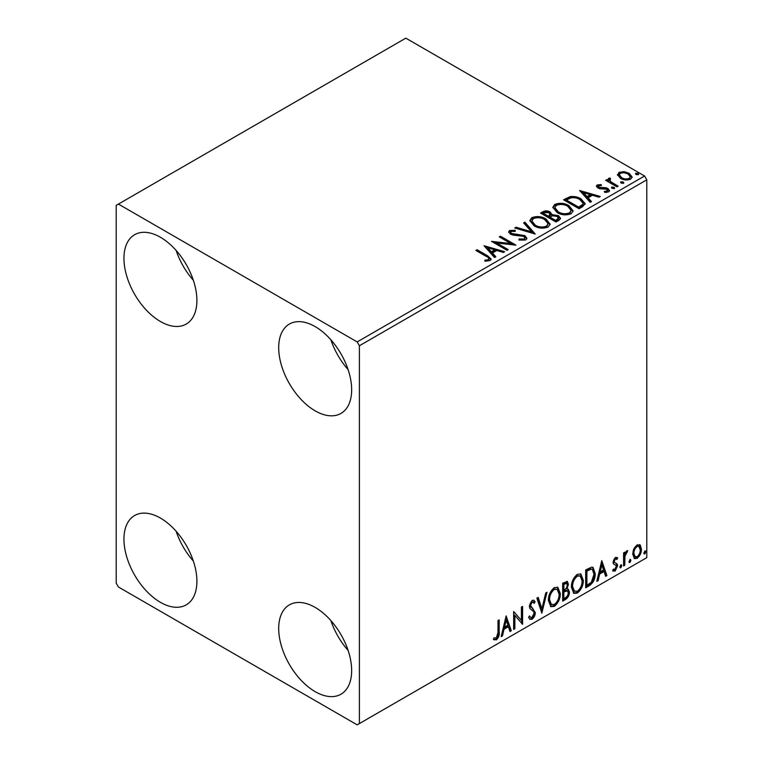 <?xml version="1.0" encoding="UTF-8"?>
<svg xmlns="http://www.w3.org/2000/svg" width="763" height="763" viewBox="0 0 763 763"><rect width="100%" height="100%" fill="white"/><g stroke="black" fill="none" stroke-linecap="round" stroke-linejoin="round"><path stroke-width="1.14" d="M315.176 691.659A51.588 29.786 60 0 1 281.471 646.204A51.588 29.786 60 0 1 289.387 604.868A51.588 29.786 60 0 1 315.176 607.424A51.588 29.786 60 0 1 348.882 652.88A51.588 29.786 60 0 1 340.966 694.216A51.588 29.786 60 0 1 315.176 691.659M348.09 650.391A51.588 29.786 60 0 1 330.894 620.605M160.421 321.509A51.588 29.786 60 0 1 126.725 276.053A51.588 29.786 60 0 1 134.631 234.708A51.588 29.786 60 0 1 160.421 237.264A51.588 29.786 60 0 1 194.126 282.73A51.588 29.786 60 0 1 186.22 324.065A51.588 29.786 60 0 1 160.421 321.509M193.335 280.24A51.588 29.786 60 0 1 176.139 250.455M315.176 410.856A51.588 29.786 60 0 1 281.471 365.391A51.588 29.786 60 0 1 289.387 324.056A51.588 29.786 60 0 1 315.176 326.612A51.588 29.786 60 0 1 348.882 372.077A51.588 29.786 60 0 1 340.966 413.412A51.588 29.786 60 0 1 315.176 410.856M348.09 369.588A51.588 29.786 60 0 1 330.894 339.802M160.421 602.322A51.588 29.786 60 0 1 126.725 556.856A51.588 29.786 60 0 1 134.631 515.521A51.588 29.786 60 0 1 160.421 518.077A51.588 29.786 60 0 1 194.126 563.533A51.588 29.786 60 0 1 186.22 604.868A51.588 29.786 60 0 1 160.421 602.322M193.335 561.053A51.588 29.786 60 0 1 176.139 531.258M116.205 205.352L116.205 583.17L118.418 587.005L357.179 724.85L359.392 723.572L359.392 345.763L357.179 341.929L118.418 204.083L116.205 205.352M633.862 548.874L637.076 544.858L640.281 545.163L641.435 549.141C641.464 552.822 640.014 555.903 637.076 558.382L634.482 558.63L632.708 554.176L633.862 548.874M639.661 544.639L640.281 545.163L639.394 544.648L640.548 548.626L641.435 549.141M623.581 565.936L623.581 552.879L624.773 552.193L624.773 554.119L626.843 550.772L627.749 550.695L624.954 556.275L624.773 565.249L623.581 565.936M616.933 559.47L615.407 558.974L614.253 561.396L614.539 562.417L617.238 564.038L617.629 565.831L615.121 571.058L612.67 570.705L613.347 569.093L614.988 569.532L616.437 566.585L616.161 565.507L613.442 563.943L613.061 562.15L615.331 557.419L617.629 557.944L616.933 559.47L615.503 558.478M616.981 557.419L617.629 557.944L616.742 557.438L616.103 558.821M616.046 558.955L614.52 558.468L613.376 560.891L613.652 561.911L617.238 564.038L616.351 563.533L616.742 565.326L617.629 565.831M613.194 571.182L612.67 570.705M616.161 565.507L614.959 564.725M615.274 564.992L613.442 563.943M589.284 585.746L585.688 587.815L585.688 569.951L591.716 567.109L593.051 567.434L595.207 573.614C595.388 578.669 593.414 582.713 589.284 585.746L588.397 585.231L585.688 586.795M562.674 601.11L562.674 583.237L567.357 581.473L568.425 584.344L566.976 588.979L568.282 589.208L569.417 592.136C569.398 595.102 568.187 597.496 565.764 599.317L562.674 601.11M541.835 613.137L536.875 598.125L538.173 597.381L541.94 608.76L545.698 593.032L546.995 592.288L541.835 613.137M514.853 628.712L513.661 629.399L513.661 611.525L521.406 620.386L521.406 607.062L522.598 606.375L522.598 624.248L514.853 615.417L514.853 628.712L513.661 628.378M497.991 632.47L497.991 620.577L499.183 619.89L499.183 631.955C499.66 634.93 498.716 637.563 496.351 639.852L493.432 639.48L494.033 637.754L496.341 638.03L497.991 632.47M494.023 639.89L493.432 639.48M359.392 723.572L646.795 557.648L646.795 179.83L359.392 345.763M506.127 615.884L511.286 630.772L509.989 631.526L508.396 626.709L504.047 629.217L502.464 635.865L501.167 636.619L506.127 615.884M532.021 619.26L530.018 619.403L528.549 617.362L529.512 615.894L530.714 617.525L531.935 617.477L534.1 613.194L533.709 611.668L529.951 608.559L529.341 606.194L532.107 600.424L533.862 600.319L535.092 601.721L534.167 603.361L533.165 602.188L532.088 602.265L530.533 605.431L535.292 612.536C535.273 615.226 534.176 617.467 532.021 619.26L529.598 619.07M548.387 600.5C548.301 595.455 550.257 591.163 554.262 587.634L557.848 587.319L560.29 593.538C560.366 598.602 558.392 602.875 554.358 606.366L550.838 606.652L548.387 600.5M571.401 587.214C571.315 582.159 573.271 577.877 577.276 574.348L580.862 574.024L583.304 580.252C583.38 585.307 581.406 589.589 577.372 593.08L573.852 593.366L571.401 587.214M601.759 560.671L606.919 575.56L605.622 576.313L604.029 571.497L599.68 574.014L598.097 580.653L596.8 581.406L601.759 560.671M620.805 564.792L621.797 565.707L620.805 567.777L619.814 566.852L621.406 564.744M620.863 564.763L619.918 567.262L620.805 567.777L620.214 567.825M629.933 559.527L630.925 560.443L629.933 562.503L628.941 561.587L630.534 559.47M629.99 559.498L629.046 561.997L629.933 562.503L629.341 562.55M644.811 550.934L645.803 551.849L644.811 553.909L643.819 552.994L645.412 550.886M644.878 550.905L643.924 553.404L644.811 553.909L644.22 553.957M617.601 175.347L618.936 172.409L624 171.637L629.179 173.296L632.145 177.054L630.639 179.171C627.024 180.488 623.629 180.202 620.453 178.332L617.458 174.546M609.895 179.238L610.638 181.623L618.135 186.162L616.952 186.849L605.641 180.316L606.833 179.629L608.492 180.593L608.044 179.343L608.702 178.323L609.999 178.027L610.629 179.047L609.895 179.238L609.494 180.936M598.659 185.724L599.031 187.269L605.784 187.727L607.93 188.509L609.57 190.607L608.683 191.847L604.706 192.381L604.334 191.379L607.157 191.122L606.795 189.234L600.014 188.776L597.896 187.984L596.38 186.115L597.191 184.97L601.101 184.57L601.368 185.533L598.659 185.724L598.278 187.297M607.157 191.122L607.672 190.397L607.157 192.142L607.157 191.122M582.646 206.649L579.05 208.728L563.58 199.792L570.161 196.635C574.415 196.196 578.039 196.94 581.034 198.876L585.173 203.673L582.646 206.649M556.036 222.014L540.566 213.077L542.751 211.818C545.221 210.521 547.691 210.578 550.152 211.971L551.992 214.708L558.392 215.586L560.557 218.332L559.136 220.23L556.036 222.014M552.04 214.308L551.992 215.729L558.392 216.606L558.392 215.586M535.206 234.041L514.767 227.975L516.065 227.221L531.573 231.828L523.59 222.882L524.887 222.128L535.206 234.041M508.225 249.625L507.033 250.312L491.553 241.375L510.838 243.569L499.298 236.902L500.49 236.215L515.96 245.152L496.713 242.977L508.225 249.625M486.174 256.368L475.883 250.426L477.075 249.739L487.528 255.767L491.172 259.105L490.113 260.536L485.411 261.194L484.82 260.154L487.509 259.945L489.035 258.838L488.52 260.641L488.52 259.62C489.217 258.342 488.434 257.255 486.174 256.368M357.179 341.929L644.582 175.995L405.821 38.15L118.418 204.083M484.019 245.724L504.648 251.685L503.361 252.429L496.808 250.483L492.459 252.992L495.826 256.778L494.529 257.522L484.019 245.724M525.793 239.935L518.926 239.992L519.107 238.981L524.114 239.067L524.915 237.922L523.656 236.311L513.413 235.185L510.447 234.184L508.625 231.942L509.598 230.502L515.206 230.283L515.225 231.37L511.172 231.427L510.59 232.229L511.572 233.459L524.868 235.633L526.909 238.323L525.793 239.935M534.081 225.838L529.837 220.583L531.763 217.703C536.809 215.891 541.53 216.291 545.917 218.914L550.094 224.188L548.12 227.04C543.113 228.814 538.43 228.414 534.081 225.838M557.095 212.543L552.851 207.298L554.777 204.417C559.823 202.605 564.544 203.006 568.931 205.629L573.108 210.903L571.134 213.754C566.127 215.528 561.454 215.118 557.095 212.543M579.651 190.512L600.281 196.472L598.984 197.216L592.441 195.271L588.092 197.779L591.459 201.566L590.161 202.309L579.651 190.512M612.088 188.394L611.792 187.078L614.072 187.25L614.368 188.566L612.088 188.394M611.449 187.574L611.792 187.078L611.792 188.099L614.072 188.27L614.072 187.25M614.711 188.07L614.368 188.566M621.216 183.13L620.92 181.813L623.199 181.985L623.495 183.301L621.216 183.13M620.577 182.3L620.92 181.813L620.92 182.834L623.199 183.006L623.199 181.985M623.829 182.805L623.495 183.301M636.094 174.536L635.798 173.22L638.078 173.392L638.373 174.708L636.094 174.536M635.455 173.706L635.798 173.22L635.798 174.241L638.078 174.412L638.078 173.392M638.717 174.212L638.373 174.708M644.582 175.995L646.795 179.83M476.77 250.932L477.075 249.739M477.075 250.76L487.528 256.788L491.067 259.601M484.82 261.175L487.509 260.965L487.509 259.945M487.509 260.965L488.52 260.641M485.049 246.878L503.485 252.353M495.225 257.121L492.459 254.012L492.459 252.992M487.843 247.822L487.843 248.843L491.382 252.801L494.71 250.884L494.71 249.863L487.843 247.822L491.382 251.78L494.71 249.863M491.382 252.801L491.382 251.78M493.423 242.443L510.838 244.589L510.838 243.569M500.175 237.417L500.49 236.215M500.49 237.236L514.128 245.114M507.338 250.13L496.713 243.998L496.713 242.977M519.107 240.04L519.107 238.981M519.107 240.002L524.114 240.097L524.114 239.067M524.114 240.097L524.915 237.922M508.721 232.448L509.598 230.502M509.598 231.523L515.206 231.303L515.206 230.283M510.59 232.229L510.59 233.249L511.572 234.479L511.572 233.459M511.572 234.479L514.291 235.214L514.291 234.193M514.291 235.214L517.304 235.252L517.304 234.231M517.304 235.252L524.868 236.654L524.868 235.633M524.868 236.654L526.832 238.8M515.941 228.318L516.065 227.221M516.065 228.242L531.573 232.849L531.573 231.828M524.191 223.549L524.887 222.128M524.887 223.149L534.377 233.793M529.884 221.108L531.763 218.723L531.763 217.703M531.763 218.723C536.809 216.911 541.53 217.321 545.917 219.935L545.917 218.914M545.917 219.935L550.047 224.684M531.868 220.927L531.868 221.947L535.264 226.163C538.735 228.232 542.474 228.566 546.489 227.174L548.111 223.731L544.725 219.601C541.234 217.531 537.467 217.188 533.394 218.59L531.868 220.927L535.264 225.142C538.735 227.212 542.474 227.546 546.489 226.153L548.111 223.731M546.489 227.174L546.489 226.153M535.264 226.163L535.264 225.142M541.444 213.592L542.751 212.839C545.221 211.542 547.691 211.599 550.152 212.991L550.152 211.971M550.152 212.991L551.992 215.729M558.392 216.606L560.481 218.819M549.885 217.093L549.885 218.113L555.645 221.432L558.545 219.019L557.2 216.272L552.565 215.757L549.885 217.093L555.645 220.412L558.545 217.999M543.342 213.306L543.342 214.327L548.301 217.197L550.323 215.357L548.988 212.677L544.572 212.6L543.342 213.306L548.301 216.177L550.323 214.336M548.912 216.845L548.912 215.824M548.301 217.197L548.301 216.177M557 220.65L557 219.63M555.645 221.432L555.645 220.412M552.898 207.822L554.777 205.438L554.777 204.417M554.777 205.438C559.823 203.626 564.544 204.026 568.931 206.649L568.931 205.629M568.931 206.649L573.061 211.399M554.882 207.641L554.882 208.661L558.287 212.877C561.749 214.947 565.488 215.28 569.513 213.888L571.125 210.435L567.739 206.315C564.248 204.236 560.481 203.902 556.418 205.304L554.882 207.641L558.287 211.856C561.749 213.917 565.488 214.26 569.513 212.867L571.125 210.435M569.513 213.888L569.513 212.867M558.287 212.877L558.287 211.856M564.458 200.307L570.161 197.655L570.161 196.635M570.161 197.655C574.415 197.216 578.039 197.96 581.034 199.896L581.034 198.876M581.034 199.896L585.116 204.188M566.356 200.02L566.356 201.041L578.659 208.146L582.722 205.342L583.066 204.274L583.066 203.254L579.842 199.563C577.391 197.97 574.444 197.398 571.001 197.846L566.356 200.02L578.659 207.126L582.722 204.322L583.066 203.254M578.659 208.146L578.659 207.126M582.722 205.342L582.722 204.322M580.672 191.666L599.117 197.14M590.858 201.909L588.092 198.8L588.092 197.779M583.476 192.61L583.476 193.63L587.014 197.598L590.343 195.671L590.343 194.651L583.476 192.61L587.014 196.577L590.343 194.651M587.014 197.598L587.014 196.577M596.494 186.649L597.191 184.97M597.191 185.991L599.222 185.523M601.101 185.504L601.101 184.57M598.659 186.744L599.031 188.289L599.031 187.269M599.031 188.289L600.338 188.719L600.338 187.698M600.338 188.719L605.784 188.747L605.784 187.727M605.784 188.747L607.93 189.539L607.93 188.509M607.93 189.539L609.465 191.084M605.898 192.467L607.157 192.142M606.528 180.831L606.833 179.629M606.833 180.65L608.492 181.613L608.492 180.593M608.149 179.906L608.702 178.323M608.702 179.343L609.999 179.047L609.999 178.027M609.895 180.259L610.638 182.643L610.638 181.623M610.638 182.643L617.257 186.668M617.515 175.051L618.936 173.439L618.936 172.409M618.936 173.439L624 172.657L624 171.637M624 172.657L629.179 174.317L629.179 173.296M629.179 174.317L632.088 177.55M619.308 174.717L619.308 175.738L621.654 178.676C623.991 180.087 626.518 180.326 629.246 179.391L630.305 176.806L627.997 173.983C625.65 172.572 623.094 172.314 620.319 173.22L619.308 174.717L621.654 177.655C623.991 179.067 626.518 179.305 629.246 178.37L630.305 176.806M629.246 179.391L629.246 178.37M621.654 178.676L621.654 177.655M498.296 620.405L498.296 631.449C498.773 634.415 497.829 637.048 495.464 639.346L496.351 639.852M495.464 639.346L493.547 639.566M505.926 616.723L510.399 630.267L511.286 630.772M510.399 630.267L509.703 630.667M504.047 629.217L503.17 628.712L507.509 626.204L508.396 626.709M503.17 628.712L501.577 635.36L502.464 635.865M506.222 620.138L505.335 619.623L503.675 626.585L504.562 627.1L507.891 625.174L506.222 620.138L504.562 627.1M513.661 611.64L521.406 620.386M521.711 606.89L521.711 623.657M521.825 623.8L522.598 624.248M513.976 628.197L513.976 614.911L514.853 615.417M529.188 616.39L530.714 617.525M533.394 600.138L535.092 601.721M534.205 601.215L533.499 602.465M533.165 602.188L532.278 601.683L531.201 601.759L532.088 602.265M531.201 601.759L529.646 604.916L530.533 605.431M529.646 604.916L531.248 607.319M530.361 606.814L532.717 608.254M531.83 607.749L535.292 612.536M534.405 612.021C534.386 614.72 533.299 616.962 531.143 618.745M537.572 597.725L541.053 608.254L541.94 608.76M545.831 592.956L541.358 611.668M557.4 587.109L559.403 593.032L560.29 593.538M559.403 593.032C559.479 598.087 557.505 602.36 553.471 605.851L554.358 606.366M553.471 605.851L550.409 606.356M557.162 589.265L553.433 588.922C550.199 591.783 548.616 595.235 548.692 599.289L550.657 604.248L554.32 604.554C557.581 601.749 559.174 598.297 559.098 594.224L557.162 589.265L554.32 589.437C551.086 592.288 549.503 595.75 549.579 599.804L551.535 604.763M553.433 588.922L554.32 589.437M548.692 599.289L549.579 599.804M566.861 581.301L567.538 583.829L568.425 584.344M567.538 583.829L566.88 587.043M566.098 588.473L566.976 588.979M567.786 589.026L568.53 591.63L569.417 592.136M568.53 591.63C568.521 594.587 567.3 596.981 564.878 598.812L565.764 599.317M564.878 598.812L562.674 600.08M567.414 590.839L565.469 590.2L562.98 591.43L562.98 598.078L563.857 598.583L565.221 597.801C567.119 596.742 568.12 595.083 568.225 592.822L567.414 590.839L563.857 591.945L563.857 598.583M566.632 583.371L565.745 582.856L562.98 583.867L562.98 589.599L564.467 589.761C566.251 588.74 567.176 587.176 567.233 585.059L566.632 583.371L563.857 584.382L563.857 590.114M564.21 583.161L565.097 583.666M562.98 583.867L563.857 584.382M562.98 591.43L563.857 591.945M565.469 590.2L566.356 590.715M580.414 573.814L582.417 579.737L583.304 580.252M582.417 579.737C582.493 584.801 580.519 589.074 576.485 592.565L577.372 593.08M576.485 592.565L573.423 593.07M580.176 575.979L576.447 575.636C573.213 578.497 571.63 581.95 571.706 586.003L573.671 590.963L577.333 591.268C580.595 588.454 582.188 585.011 582.112 580.939L580.176 575.979L577.333 576.151C574.1 579.003 572.517 582.455 572.593 586.518L574.549 591.478M576.447 575.636L577.333 576.151M571.706 586.003L572.593 586.518M592.593 567.233L594.329 573.099L595.207 573.614M594.329 573.099C594.501 578.154 592.527 582.198 588.397 585.231M592.326 569.408L590.2 568.654L585.994 570.581L585.994 584.792L586.881 585.297L591.344 582.264L594.015 574.291L592.326 569.408L591.087 569.169L586.881 571.096L586.881 585.297M585.994 570.581L586.881 571.096M590.2 568.654L591.087 569.169M601.559 561.511L606.032 575.054L606.919 575.56M606.032 575.054L605.336 575.455M599.68 574.014L598.802 573.499L603.142 570.991L604.029 571.497M598.802 573.499L597.21 580.147L598.097 580.653M601.854 564.925L600.967 564.41L599.308 571.373L600.195 571.888L603.523 569.961L601.854 564.925L600.195 571.888M614.52 558.468L615.407 558.974M613.376 560.891L614.253 561.396M613.652 561.911L614.844 562.569M616.742 565.326L614.234 570.543L615.121 571.058M614.234 570.543L612.794 570.848M620.91 565.202L621.797 565.707M623.886 552.708L623.886 553.604L624.773 554.119M626.623 550.924L626.299 551.897L627.176 552.412M626.299 551.897L625.765 551.973L626.642 552.488M624.496 553.957L624.077 555.769L624.954 556.275M624.077 555.769L623.886 564.744L624.773 565.249M630.038 559.928L630.925 560.443M640.548 548.626C640.586 552.317 639.127 555.397 636.189 557.867L637.076 558.382M636.189 557.867L634.063 558.316M638.86 546.346L636.189 545.955C634.015 547.901 632.966 550.247 633.013 552.994L634.301 556.399L637.076 556.78C639.241 554.882 640.3 552.565 640.243 549.837L638.86 546.346L637.076 546.47C634.902 548.416 633.843 550.752 633.9 553.499L635.188 556.914M636.189 545.955L637.076 546.47M633.013 552.994L633.9 553.499M644.916 551.344L645.803 551.849M487.528 256.788L487.528 255.767M542.751 212.839L542.751 211.818M565.917 199.458L565.917 198.437M579.937 207.402L579.937 206.382M602.694 188.699L602.694 187.679M614.339 184.989L614.339 183.969M498.296 631.449L499.183 631.955M563.58 591.087L564.467 591.592M586.776 570.133L587.653 570.648M623.886 560.357L624.773 560.862M614.921 562.76L614.043 562.245"/></g></svg>

